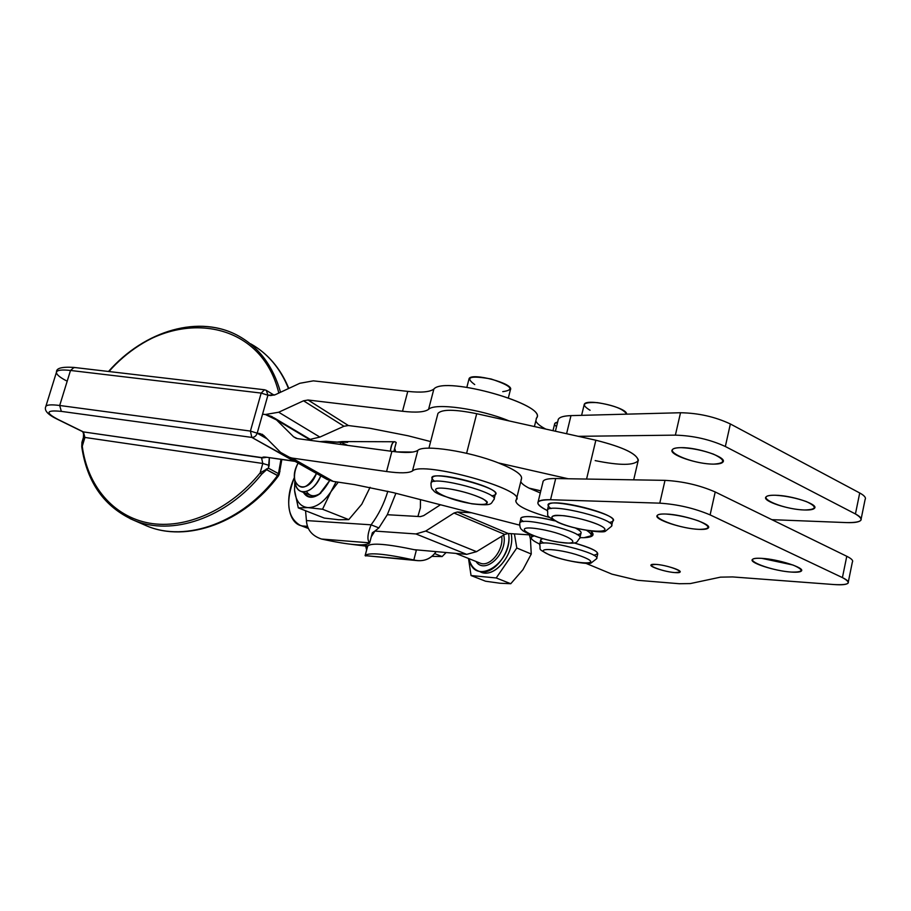 <?xml version="1.0" encoding="UTF-8"?>
<svg xmlns="http://www.w3.org/2000/svg" width="911" height="911" viewBox="0 0 911 911"><rect width="100%" height="100%" fill="white"/><g stroke="black" fill="none" stroke-linecap="round" stroke-linejoin="round"><path stroke-width="1.37" d="M279.199 474.346L278.47 473.64L279.199 474.346L278.436 475.895C243.954 522.402 186.926 543.241 146.489 525.806C185.981 542.91 242.838 522.345 277.502 475.588C242.838 522.345 185.981 542.91 146.489 525.806L133.587 520.17C171.826 536.625 226.429 518.165 261.719 474.153L260.136 472.923L268.392 468.163L269.166 465.419L262.789 463.471L260.136 472.923C229.674 510.194 185.377 529.598 149.233 523.119C113.066 516.537 87.513 485.745 82.263 446.231L81.933 442.336L82.263 446.231L84.928 437.451L83.413 431.905L57.757 419.311C45.038 412.524 46.222 409.882 61.333 411.385L251.812 437.405L250.411 431.074L261.172 393.085L267.914 395.215L266.319 390.363L264.532 389.771L261.172 393.085L264.532 389.771L266.319 390.363L267.914 395.215L257.187 433.203L267.185 438.908L257.187 433.203C256.128 436.05 254.328 437.451 251.812 437.405L294.731 461.182L266.616 457.242L293.911 461.16L251.812 437.405C254.328 437.451 256.128 436.05 257.187 433.203L267.914 395.215L261.172 393.085L250.411 431.074L257.198 433.18L250.411 431.074L251.812 437.405L61.333 411.385C46.222 409.882 45.038 412.524 57.757 419.311L83.413 431.905L262.63 457.903C262.152 457.049 263.484 456.832 266.616 457.242C263.484 456.832 262.152 457.049 262.63 457.903L266.399 457.333L261.491 457.55L262.789 463.471L269.166 465.419L269.349 457.743L268.392 468.163L278.47 473.64L279.221 470.919L279.95 471.625L279.221 470.919L280.964 459.417L278.47 473.64L268.392 468.163L260.136 472.923L261.719 474.153L266.616 469.7L266.445 468.903L266.616 469.7L268.392 468.163L266.616 469.7L277.502 475.588L278.47 473.64L277.502 475.588L278.436 475.895L266.616 469.7L261.719 474.153C226.429 518.165 171.826 536.625 133.587 520.17L130.057 518.621M82.332 441.63L83.63 440.867L84.404 438.328L83.402 437.531L84.928 437.451L83.402 437.531L81.933 442.336L81.751 446.777C86.989 482.409 104.264 506.869 133.587 520.17M83.413 431.905L82.753 431.723L84.928 437.451L82.263 446.231C87.513 485.745 113.066 516.537 149.233 523.119C185.377 529.598 229.674 510.194 260.136 472.923L262.789 463.471L84.928 437.451L262.789 463.471L261.491 457.55L83.413 431.905M57.757 419.311L57.086 419.117L57.757 419.311M61.333 411.385L59.693 405.486C51.221 404.404 46.598 404.757 45.801 406.545C46.598 404.757 51.221 404.404 59.693 405.486L61.333 411.385M56.938 419.049L82.753 431.723C83.482 431.7 83.698 433.636 83.402 437.531M250.411 431.074L59.693 405.486L70.5 370.458C62.028 369.513 57.359 370.048 56.505 372.052C57.359 370.048 62.028 369.513 70.5 370.458L59.693 405.486L250.411 431.074M264.532 389.771L74.053 367.44L70.5 370.458L261.172 393.085L70.5 370.458L74.053 367.44L74.793 367.691M66.184 380.696C59.249 377.006 56.026 374.125 56.505 372.052L45.801 406.545C44.001 410.417 47.771 414.607 57.086 419.117M250.776 343.868C267.754 353.411 280.326 368.306 288.502 388.553C280.326 368.306 267.754 353.411 250.776 343.868M108.921 371.529C145.168 330.397 200.158 314.136 239.081 336.25C259.328 347.706 273.141 366.37 280.542 392.254C273.141 366.37 259.328 347.706 239.081 336.25C199.908 313.976 144.747 330.294 108.489 371.483M109.024 371.54C163.513 306.996 259.703 313.646 278.812 393.062C259.703 313.646 163.513 306.996 109.024 371.54M534.415 426.553L536.545 417.955C547.762 404.678 444.875 375.594 433.875 389.031L428.569 409.358L433.875 389.031C429.981 392.037 421.281 392.823 407.775 391.388L402.514 411.26C416.02 412.808 424.708 412.171 428.569 409.358C434.729 402.525 480.108 408.834 509.055 420.905C480.108 408.834 434.729 402.525 428.569 409.358C424.708 412.171 416.02 412.808 402.514 411.26L308.066 400.009L303.534 400.794L343.982 426.257L319.875 437.086L343.982 426.257L303.534 400.794L278.686 412.227L319.875 437.086L310.184 439.353L319.875 437.086L278.686 412.227L265.374 414.516L262.573 414.152L265.374 414.516L278.686 412.227L303.534 400.794L308.066 400.009L402.514 411.26L407.775 391.388L313.373 380.855L299.833 383.28L275.133 394.77L270.715 395.556L267.914 395.215L275.133 394.77L299.833 383.28L313.373 380.855L407.775 391.388C421.281 392.823 429.981 392.037 433.875 389.031C445.24 375.343 550.153 405.589 536.249 418.411M354.504 484.584L333.232 481.407L325.318 478.446L327.322 479.585L333.232 481.407L291.975 458.051L285.917 456.206L280.577 452.38L263.7 435.412L259.999 433.579L263.7 435.412L280.577 452.38L333.232 481.407L354.504 484.584L393.153 492.589L519.577 525.123L393.153 492.589L354.504 484.584M804.595 509.989C810.141 510.137 813.466 509.545 814.582 508.19C818.602 504.307 791.636 495.356 775.398 495.254C770.046 495.151 766.868 495.766 765.855 497.076C762.165 501.039 788.3 509.704 804.595 509.989M713.7 464.12C718.847 464.12 721.956 463.414 723.015 461.979C727.377 457.424 697.712 447.233 681.086 447.654C676.156 447.711 673.206 448.428 672.238 449.818C668.275 454.475 697.006 464.325 713.7 464.12M566.585 433.716L570.981 415.621C563.863 415.86 559.639 417.067 558.329 419.265L557.987 420.62C558.067 417.602 562.406 415.94 570.981 415.621L566.585 433.716M578.326 436.323L675.381 435.139L680.517 412.74L570.981 415.621L680.517 412.74L675.381 435.139C693.317 435.674 709.965 439.455 725.338 446.504L730.36 423.968C715.055 416.794 698.452 413.047 680.517 412.74C698.452 413.047 715.055 416.794 730.36 423.968L725.338 446.504L855.429 513.963L859.722 492.976L730.36 423.968L859.722 492.976L855.429 513.963C860.178 516.48 862 518.575 860.872 520.249C859.278 522.083 854.586 522.868 846.797 522.607L771.89 519.669L846.797 522.607C862.193 522.709 865.074 519.828 855.429 513.963L725.338 446.504C709.965 439.455 693.317 435.674 675.381 435.139L578.326 436.323M861.168 518.826L865.097 499.513C866.236 497.736 864.448 495.561 859.722 492.976M775.398 495.254C785.942 495.903 796.271 498.01 806.394 501.585C817.418 506.823 816.825 509.625 804.595 509.989C780.01 509.295 750.493 494.662 775.398 495.254M681.086 447.654C691.711 448.075 702.495 450.228 713.427 454.122C725.657 459.964 725.748 463.3 713.7 464.12C689.16 464.098 656.273 447.791 681.086 447.654M303.374 492.361C307.064 498.215 312.393 498.818 319.374 494.172L329.668 480.552C320.137 497.269 311.38 501.209 303.374 492.361M294.948 480.962L295.38 483.866C297.863 497.44 314.341 492.544 320.786 475.895C315.126 487.636 308.59 492.828 301.154 491.473L310.902 495.379C313.885 496.358 317.165 495.595 320.74 493.09C314.546 497.133 309.797 496.597 306.483 491.473M326.047 441.288L321.777 441.903L326.047 441.288L332.902 443.395L326.047 441.288L319.75 441.63L340.691 442.336L326.047 441.288M294.868 480.632L294.538 490.175C295.688 500.891 300.152 506.71 307.918 507.621C315.98 507.643 323.656 502.337 330.944 491.712L336.079 481.839L330.944 491.712L338.266 482.158L330.944 491.712C323.656 502.337 315.98 507.643 307.918 507.621L298.284 507.882L294.538 490.175L294.868 480.632M348.754 519.612L338.733 519.748L324.327 518.086L298.284 507.882L324.327 518.086L338.733 519.748L348.754 519.612L322.528 509.238L307.918 507.621L322.528 509.238L330.944 491.712L322.528 509.238L348.754 519.612L361.781 504.238L348.754 519.612M370.082 487.317L361.781 504.238L370.082 487.317M340.35 444.397L340.691 442.336L347.751 445.399L340.691 442.336L340.35 444.397M294.538 490.175L298.284 507.882L307.918 507.621C300.152 506.71 295.688 500.891 294.538 490.175M305.561 510.729L306.426 520.568L371.096 524.816C378.532 514.886 384.1 503.692 387.824 491.257C384.1 503.692 378.532 514.886 371.096 524.816C367.418 534.142 366.951 540.155 369.684 542.842L371.176 537.183L369.581 543.036C365.391 546.452 349.357 545.108 321.492 539.027C349.926 545.222 365.983 546.498 369.684 542.842L321.492 539.027L369.684 542.842C366.951 540.155 367.418 534.142 371.096 524.816L306.426 520.568C307.041 529.724 312.063 535.873 321.492 539.027C312.063 535.873 307.041 529.724 306.426 520.568L305.561 510.729M431.951 556.348L442.12 556.564L434.672 553.615L442.12 556.564L431.951 556.348M445.98 552.67L442.12 556.564L445.98 552.67M556.519 426.655C553.66 424.378 554.025 422.863 557.634 422.1L554.742 423.513L552.988 430.687M557.065 541.84C527.902 536.955 509.613 524.064 539.767 529.109C570.377 534.279 587.014 547.112 557.065 541.84C587.014 547.112 570.377 534.279 539.767 529.109C509.613 524.064 527.902 536.955 557.065 541.84M577.13 534.632C582.915 533.903 582.38 531.728 575.536 528.095C579.908 530.327 581.719 532.07 580.956 533.322L579.783 538.253C585.727 532.514 522.14 516.23 519.805 522.88L519.646 523.54L519.805 522.88C522.14 516.23 585.727 532.514 579.783 538.253C575.456 542.398 580.398 544.789 557.361 541.977C537.069 538.481 521.616 530.965 522.208 529.94C520.409 529.075 519.612 526.729 519.805 522.88L521.024 517.972C524.747 515.41 535.987 516.378 554.731 520.853C531.899 514.772 513.326 515.41 523.643 521.582M508.384 397.765L510.399 389.771C514.795 383.713 471.135 372.041 469.063 378.725L466.865 387.289M471.397 503.635C441.55 498.875 419.732 484.174 450.638 489.082C463.243 491.428 473.936 494.627 482.693 498.693C490.756 503.942 486.986 505.594 471.397 503.635C482.602 505.184 487.863 504.626 487.203 501.938C483.957 497.987 466.113 491.689 450.638 489.082C419.732 484.174 441.55 498.875 471.397 503.635M493.956 499.57C500.116 493.102 433.42 475.348 431.097 482.841L430.937 483.479L431.097 482.841C433.42 475.348 500.116 493.102 493.956 499.57C490.3 503.601 494.081 506.311 471.784 503.806C447.016 497.839 434.262 493.352 433.545 490.369C431.643 489.366 430.823 486.861 431.097 482.841L432.429 477.683C434.786 470.065 501.437 487.806 495.254 494.4L493.956 499.57M474.733 384.59C464.587 377.177 470.03 375.298 491.063 378.976C511.333 385.706 515.227 389.931 502.747 391.65M590.089 410.257L589.838 410.132C580.649 404.473 583.131 401.979 597.286 402.628C613.832 405.247 623.602 409.096 626.62 414.152C627.622 407.57 586.331 398.016 584.27 404.325L584.099 405.065M558.899 522.595C550.825 518.735 549.709 516.321 555.539 515.364C565.105 514.897 585.819 519.316 597.832 524.429C621.165 534.734 581.696 532.582 558.899 522.595C581.696 532.582 621.165 534.734 597.832 524.429C587.595 520.363 576.378 517.459 564.182 515.728C549.845 514.84 548.08 517.129 558.899 522.595M548.684 504.796C551.531 497.155 619.48 514.396 612.716 521.058L611.486 526.307C618.227 519.771 550.233 502.519 547.42 510.035L547.226 510.866L547.42 510.035C550.233 502.519 618.227 519.771 611.486 526.307L605.28 531.329C602.957 533.345 573.759 529.53 558.147 522.447C543.878 514.408 548.809 517.015 547.42 510.035L548.49 505.628M550.016 555.05C528.505 546.349 563.021 548.536 584.315 557.441C605.211 566.209 570.434 563.579 550.016 555.05C570.434 563.579 605.211 566.209 584.315 557.441C563.021 548.536 528.505 546.349 550.016 555.05M593.653 555.22C602.239 553.478 595.692 549.367 574.01 542.888C590.157 547.454 598.06 551.178 597.707 554.047L596.603 558.728C602.091 553.626 541.794 538.321 539.699 544.266L539.563 544.858L539.699 544.266C541.794 538.321 602.091 553.626 596.603 558.728L590.988 563.1C588.768 564.672 563.51 560.925 549.401 554.936C536.625 548.035 541.123 550.654 539.699 544.266L540.69 540.2M543.753 543.115C540.052 540.883 539.722 539.403 542.74 538.674L540.838 539.608M365.778 555.995L365.117 555.63L367.634 546.133L365.641 545.951L367.668 546.133C370.857 542.557 387.107 543.89 416.361 550.119L413.822 559.969C423.034 562.098 430.413 559.388 435.959 551.838C431.472 558.238 425.335 561.176 417.523 560.641L365.117 555.63L417.523 560.641M420.461 499.615L420.392 507.826L417.91 516.48L420.392 507.826L420.461 499.615M371.289 536.784L374.888 531.067L415.928 533.948L425.722 531.056L453.985 513.03L457.379 512.005L508.122 533.47L531.614 535.008L508.122 533.47L504.717 534.427L476.521 551.667L466.694 554.366L414.494 549.697L466.694 554.366L415.928 533.948L374.888 531.067L372.337 532.787L371.176 537.183M367.759 545.883L365.766 545.723L367.759 545.883M413.822 559.969L416.361 550.119C387.642 543.992 371.426 542.603 367.714 545.962L365.197 555.471C368.875 552.282 385.08 553.786 413.822 559.969C384.533 553.683 368.306 552.237 365.117 555.63L413.822 559.969M307.417 526.33L303.739 526.068L307.941 527.685L300.22 525.362C287.147 517.471 285.234 501.46 294.469 477.33C283.845 499.456 288.434 525.613 303.739 526.068L307.417 526.33M351.282 544.311L365.698 546.088L351.282 544.311M394.736 441.755L342.308 441.573L337.685 442.006L347.649 442.347M378.885 527.913L371.096 524.816L378.885 527.913L387.3 514.715L395.898 493.295L387.3 514.715L378.885 527.913L374.888 531.067L378.885 527.913M394.736 448.064L396.205 442.541C393.563 440.286 391.639 443.156 390.409 451.139C391.024 444.898 392.527 441.778 394.941 441.755L396.205 442.541L393.814 451.594M396.296 451.867L412.808 452.05L396.296 451.867M457.379 512.005L471.511 512.756L457.379 512.005L453.985 513.03L425.722 531.056L476.521 551.667L504.717 534.427L453.985 513.03L504.717 534.427L508.122 533.47L457.379 512.005M440.469 504.762L423.672 515.626L420.415 516.617L387.3 514.715L420.415 516.617L423.672 515.626L440.469 504.762M633.692 479.846L638.053 461.182C638.509 454.464 624.445 447.472 595.851 440.229L476.704 413.708L595.851 440.229C622.35 446.868 636.527 453.553 638.383 460.271C634.705 465.578 620.3 465.692 595.179 460.613M540.815 490.824L529.029 488.125L540.815 490.824M595.851 440.229L586.57 479.061L595.851 440.229M476.704 413.708L466.603 453.291L476.704 413.708C454.737 409.244 441.812 409.153 437.952 413.423L428.922 448.166M516.286 499.809L521.388 479.197C523.051 475.166 515.387 469.734 498.385 462.913C469.142 451.264 423.809 444.374 417.853 450.341L412.455 470.987C408.72 473.219 400.088 473.401 386.56 471.522C400.088 473.401 408.72 473.219 412.455 470.987C422.715 460.67 526.831 489.651 516.286 499.809L515.797 500.446C515.41 505.206 526.752 510.912 549.834 517.585C526.046 510.684 514.772 504.876 516.013 500.162C529.257 490.505 423.068 460.488 412.455 470.987L417.853 450.341C414.084 452.767 405.429 453.109 391.901 451.344L297.362 438.612L293.547 436.756L296.348 438.396L293.547 436.756L276.523 419.925L311.05 440.457L276.523 419.925L265.363 414.539L271.774 416.486L276.523 419.925L293.547 436.756L297.362 438.612L391.901 451.344C405.429 453.109 414.084 452.767 417.853 450.341C423.809 444.374 469.142 451.264 498.385 462.913L568.168 478.753L498.385 462.913C516.047 470.03 523.62 475.588 521.103 479.573M555.687 478.537L568.168 478.753L555.687 478.537C548.581 478.469 544.414 479.345 543.184 481.179L542.899 482.329C542.865 479.744 547.124 478.48 555.687 478.537L550.54 499.729L555.687 478.537M520.785 481.646C521.548 483.513 524.303 485.677 529.029 488.125L540.303 492.942L529.029 488.125C524.303 485.677 521.548 483.513 520.785 481.646M308.066 400.009L348.378 425.539L369.615 428.238L408.094 435.788L430.63 441.573L408.094 435.788L369.615 428.238L348.378 425.539L308.066 400.009M343.982 426.257L348.378 425.539L343.982 426.257M535.827 420.836C536.636 423.308 539.95 426.052 545.769 429.081C539.95 426.052 536.636 423.308 535.827 420.836M579.965 537.661L584.019 537.684C592.583 537.217 593.482 534.803 586.73 530.464C590.442 532.719 591.865 534.506 591.011 535.827L584.019 537.684L579.965 537.661M386.56 471.522L291.975 458.051L386.56 471.522L391.901 451.344L386.56 471.522M434.752 481.384C413.241 464.496 518.553 491.302 491.621 495.869M257.187 433.203L259.999 433.579L257.187 433.203M265.363 414.539L262.562 414.175L265.363 414.539M579.965 537.695L584.019 537.684C588.836 537.501 591.763 536.727 592.788 535.349L590.988 531.102C595.202 535.087 592.879 537.274 584.019 537.684L579.965 537.695M476.521 551.667L425.722 531.056L415.928 533.948L466.694 554.366L476.521 551.667M674.983 572.598L680.084 572.062C682.168 570.297 665.235 564.9 655.954 564.387L651.012 564.945C649.053 566.733 665.668 572.028 674.983 572.598M791.488 572.085C797.034 572.45 800.336 572.085 801.407 570.992C805.29 567.86 778.051 559.138 761.824 558.363C756.483 558.067 753.317 558.443 752.349 559.513C748.819 562.725 775.204 571.163 791.488 572.085M699.113 529.371C704.249 529.587 707.335 529.109 708.337 527.947C712.539 524.258 682.533 514.362 665.941 514.032C661.01 513.861 658.095 514.351 657.184 515.489C653.392 519.281 682.441 528.847 699.113 529.371M547.226 510.49C540.018 506.971 536.978 504.147 538.082 502.018C539.289 500.31 543.434 499.547 550.54 499.729L659.78 503.157L665.007 480.359L568.168 478.753L665.007 480.359L659.78 503.157C677.716 504.352 694.501 508.27 710.113 514.897L715.215 491.974C699.682 485.21 682.943 481.338 665.007 480.359C682.943 481.338 699.682 485.21 715.215 491.974L710.113 514.897L842.413 577.597L846.774 556.279L715.215 491.974L846.774 556.279L842.413 577.597C847.253 579.931 849.132 581.787 848.061 583.154C846.535 584.646 841.866 585.113 834.077 584.555L732.592 576.925L720.487 577.153L690.299 583.575L679.333 583.723L637.609 580.296L611.987 574.158L585.944 563.34L611.987 574.158L637.609 580.296L679.333 583.723L690.299 583.575L720.487 577.153L732.592 576.925L834.077 584.555C849.462 585.295 852.24 582.972 842.413 577.597L710.113 514.897C694.501 508.27 677.716 504.352 659.78 503.157L550.54 499.729C534.905 499.877 533.8 503.464 547.226 510.49M848.312 581.958L852.354 562.087C853.448 560.607 851.58 558.671 846.774 556.279M539.745 544.095C533.322 541.134 530.544 538.822 531.398 537.148L533.983 535.896C529.006 537.228 530.931 539.961 539.745 544.095M551.007 508.577C529.029 491.792 636.254 517.414 609.129 522.504M655.954 564.387C670.086 565.367 689.331 573.736 674.983 572.598C661.113 571.596 641.913 563.385 655.954 564.387M761.824 558.363L793.014 565.036C804.208 569.944 803.696 572.302 791.488 572.085C766.914 570.468 736.931 556.826 761.824 558.363M665.941 514.032C676.566 514.829 687.418 517.106 698.486 520.876C710.91 526.342 711.115 529.177 699.113 529.371C674.607 528.323 641.162 513.109 665.941 514.032M301.154 491.473C297.601 490.072 295.54 486.645 294.97 481.213M503.84 535.497L503.84 535.497C507.712 553.968 484.743 575.114 475.997 561.472C484.743 575.114 507.712 553.968 503.84 535.497M501.665 536.283C504.068 549.993 490.027 567.485 480.222 563.169C490.027 567.485 504.068 549.993 501.665 536.283M469.028 558.682C473.845 587.549 513.553 563.044 508.589 533.504C511.948 552.704 492.282 577.141 478.594 571.117C473.709 569.216 470.52 565.071 469.028 558.682M500.002 583.234L485.552 581.218L500.002 583.234L510.764 583.723L500.002 583.234M522.937 569.705L510.764 583.723L496.21 577.961L516.799 548.001L531.261 554.025L522.937 569.705L531.261 554.025L530.43 539.005L529.382 534.859L530.43 539.005L531.261 554.025L516.799 548.001L514.419 533.88L516.799 548.001L496.21 577.961L471.044 575.536L496.21 577.961L510.764 583.723L522.937 569.705M529.587 534.871L530.43 539.005L529.587 534.871M468.505 558.477L471.044 575.536L485.552 581.218L471.044 575.536L468.505 558.477M511.219 533.835C515.501 554.104 493.272 580.261 479.607 571.425L481.372 572.21C495.322 578.371 515.239 553 511.219 533.835L511.219 533.835M316.447 473.435C307.713 488.843 300.528 491.28 294.891 480.746C293.832 475.269 294.902 469.381 298.113 463.084C285.599 485.347 307.018 498.158 316.447 473.435M266.319 390.363L274.12 395.18M265.818 457.14L295.141 461.41M281.841 459.543L279.21 474.301M73.859 367.418C61.914 366.643 56.129 368.181 56.505 372.052M260.33 350.143C272.788 359.697 282.273 372.462 288.787 388.428M814.798 507.165L814.582 508.19M723.266 460.898L723.015 461.979M555.403 431.222L558.329 419.265M319.374 494.172L320.9 492.976M584.27 404.325L581.605 415.336M366.632 549.925L365.641 545.951M367.714 545.962L365.197 555.471M395.761 451.81L394.691 448.383M312.325 440.628L273.915 417.762M262.675 434.581L262.015 434.194M327.322 479.585L285.917 456.206M308.305 528.46L300.22 525.362M591.239 534.825L591.911 532.001M708.542 527.036L708.337 527.947M538.082 502.018L543.184 481.179M531.398 537.148L531.899 535.121M592.788 535.349L593.084 534.085M456.058 553.489L479.619 562.918M481.372 572.21L478.594 571.117M294.891 480.746L295.38 483.866"/></g></svg>
